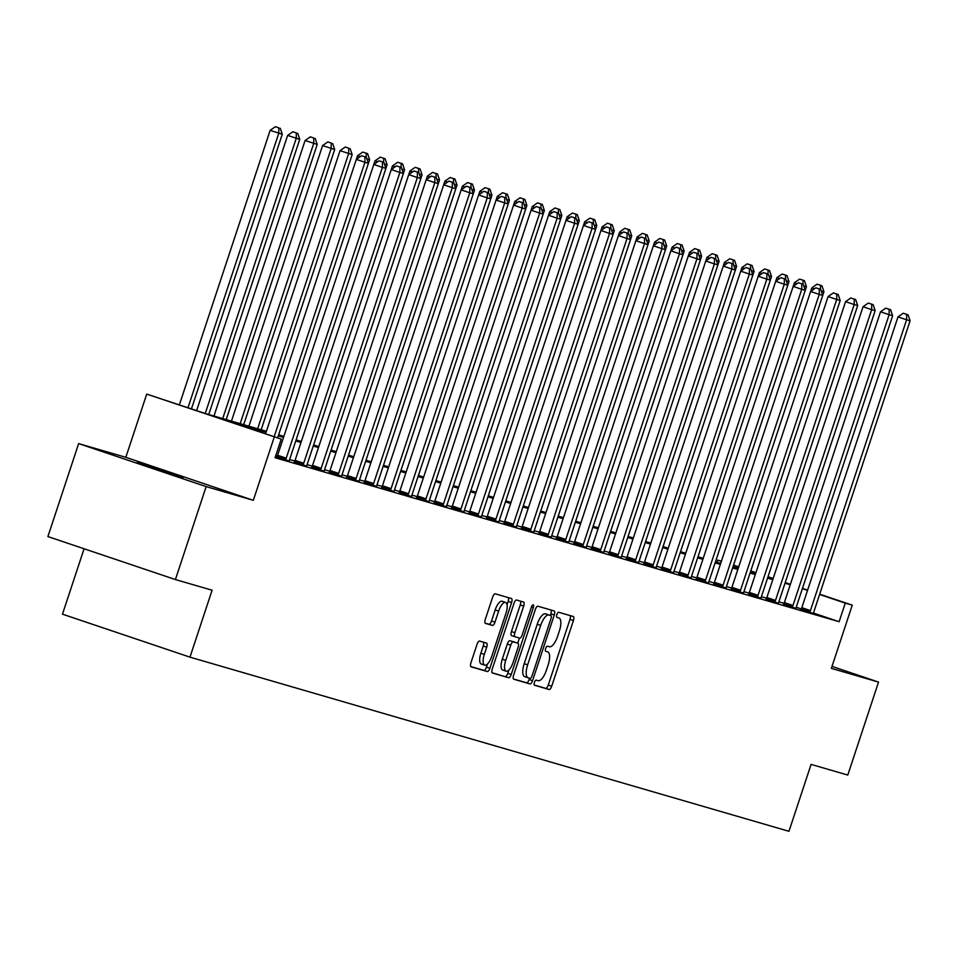 <?xml version="1.0" encoding="UTF-8"?>
<svg xmlns="http://www.w3.org/2000/svg" width="958" height="958" viewBox="0 0 958 958"><rect width="100%" height="100%" fill="white"/><g stroke="black" fill="none" stroke-linecap="round" stroke-linejoin="round"><path stroke-width="1.44" d="M534.42 682.419A2.694 0.994 108.6 0 0 534.516 685.257A2.694 0.994 108.6 0 0 534.54 685.257L549.114 689.497A3.844 1.425 108.6 0 0 551.7 686.251L573.423 620.545A3.844 1.425 108.6 0 0 573.279 616.509A3.844 1.425 108.6 0 0 573.255 616.497L558.682 612.258A2.694 0.994 108.6 0 0 556.873 614.533A2.694 0.994 108.6 0 0 556.969 617.371A2.694 0.994 108.6 0 0 556.993 617.371L558.873 617.922A12.298 4.574 108.6 0 1 558.945 617.946A12.298 4.574 108.6 0 1 559.4 630.879L557.592 636.351A12.298 4.574 108.6 0 1 549.341 646.758L547.449 646.207A2.694 0.994 108.6 0 0 545.653 648.482A2.694 0.994 108.6 0 0 545.749 651.308A2.694 0.994 108.6 0 0 545.761 651.32L547.653 651.859A12.298 4.574 108.6 0 1 547.713 651.883A12.298 4.574 108.6 0 1 548.18 664.816L546.371 670.301A12.298 4.574 108.6 0 1 538.109 680.695L536.229 680.144A2.694 0.994 108.6 0 0 534.42 682.419M182.978 477.922L137.126 462.606L182.978 477.922M479.623 641.082A3.844 1.425 108.6 0 0 477.036 644.339L470.941 662.768A3.844 1.425 108.6 0 0 471.085 666.816L487.299 671.522A3.844 1.425 108.6 0 0 489.885 668.277L511.608 602.57A3.844 1.425 108.6 0 0 511.464 598.534L495.25 593.816A3.844 1.425 108.6 0 0 492.675 597.074L485.311 619.335A3.844 1.425 108.6 0 0 485.455 623.383L492.4 625.394A3.844 1.425 108.6 0 0 494.987 622.149L498.639 611.108A10.287 3.82 108.6 0 1 505.596 602.426A10.287 3.82 108.6 0 1 505.98 613.24L491.67 656.493A10.287 3.82 108.6 0 1 484.712 665.175A10.287 3.82 108.6 0 1 484.329 654.362L486.712 647.153A3.844 1.425 108.6 0 0 486.568 643.105L479.623 641.082M175.41 579.554L47.9 536.564L78.64 443.602L206.15 486.592L175.41 579.554L212.101 590.224L189.971 657.152L788.961 831.316L811.091 764.388L847.782 775.058L878.534 682.084L831.352 668.373L852.261 605.157L845.267 603.121L839.124 621.718L275.078 457.72L281.233 439.123L146.73 394.097L205.407 413.557L266.396 431.292M206.15 486.592L253.331 500.316L274.239 437.099M513.62 675.174A3.844 1.425 108.6 0 0 513.763 679.222A3.844 1.425 108.6 0 0 513.787 679.222L529.978 683.928A3.844 1.425 108.6 0 0 532.552 680.683L554.287 614.988A3.844 1.425 108.6 0 0 554.143 610.941A3.844 1.425 108.6 0 0 554.119 610.929L537.929 606.222A3.844 1.425 108.6 0 0 535.342 609.48L513.62 675.174M492.113 672.767L508.638 677.725L492.448 673.019A3.844 1.425 108.6 0 1 492.424 673.019L492.448 673.019M520.41 601.133A3.844 1.425 108.6 0 1 520.242 604.929L523.679 606.091A3.844 1.425 108.6 0 0 523.535 602.043L516.59 600.019A3.844 1.425 108.6 0 0 514.015 603.277L492.28 668.971A3.844 1.425 108.6 0 0 492.424 673.019M523.679 606.091L514.877 632.735A3.844 1.425 108.6 0 0 515.021 636.771A3.844 1.425 108.6 0 0 515.033 636.783L519.631 638.112A3.844 1.425 108.6 0 0 522.218 634.867L531.391 607.121A2.694 0.994 108.6 0 1 533.211 604.857A2.694 0.994 108.6 0 1 533.307 607.683L511.213 674.48A3.844 1.425 108.6 0 1 508.638 677.725M878.534 682.084L832.011 666.397M839.124 621.718L813.558 613.096M801.295 608.965L796.242 607.264M784.075 603.312L778.866 601.804M766.604 598.235L761.394 596.714M749.132 593.158L743.923 591.637M731.661 588.068L726.451 586.559M714.189 582.991L708.98 581.482M696.717 577.913L691.508 576.393M679.234 572.836L674.037 571.315M661.762 567.747L656.553 566.238M644.291 562.669L639.082 561.16M626.819 557.592L621.61 556.071M609.348 552.515L604.139 550.994M591.876 547.425L586.667 545.916M574.405 542.348L569.196 540.839M556.921 537.27L551.712 535.75M539.45 532.193L534.241 530.672M521.978 527.104L516.769 525.595M504.507 522.026L499.298 520.517M487.035 516.949L481.826 515.428M469.564 511.859L464.355 510.351M452.08 506.782L446.871 505.273M434.609 501.705L429.4 500.184M417.137 496.627L411.928 495.106M399.666 491.538L394.456 490.029M382.194 486.46L376.985 484.952M364.723 481.383L359.513 479.862M347.239 476.306L342.03 474.785M329.768 471.216L324.558 469.707M312.296 466.139L307.087 464.63M294.825 461.061L289.615 459.541M277.353 455.984L275.808 455.529M801.032 609.48L813.51 613.407M783.56 604.402L796.038 608.33M766.089 599.325L778.555 603.241M748.617 594.247L761.083 598.163M731.146 589.158L743.612 593.086M713.662 584.081L726.14 588.008M696.191 579.003L708.669 582.919M678.719 573.926L691.197 577.842M661.248 568.836L673.714 572.764M643.776 563.759L656.242 567.687M626.304 558.682L638.77 562.597M608.821 553.604L621.299 557.52M591.349 548.515L603.827 552.443M573.878 543.437L586.356 547.353M556.406 538.36L568.872 542.276M538.935 533.271L551.401 537.199M521.463 528.193L533.929 532.121M503.98 523.116L516.458 527.032M486.508 518.038L498.986 521.954M469.037 512.949L481.515 516.877M451.565 507.872L464.043 511.8M434.094 502.794L446.56 506.71M416.622 497.717L429.088 501.633M399.151 492.628L411.617 496.555M381.667 487.55L394.145 491.478M364.196 482.473L376.674 486.389M346.724 477.395L359.202 481.311M329.253 472.306L341.719 476.234M311.781 467.229L324.247 471.156M294.31 462.151L306.776 466.067M276.826 457.074L275.425 456.667M289.304 460.99L275.413 456.703M84.088 548.766L62.462 614.162L189.971 657.152M253.331 500.316L125.821 457.313L78.64 443.602M125.821 457.313L146.73 394.097M717.039 562.322L717.758 560.131L721.422 561.196M266.049 432.309L229.537 421.7L281.233 439.123M790.254 584.727L785.009 583.206M772.783 579.65L767.538 578.129M755.311 574.572L750.066 573.04M737.84 569.483L732.595 567.962M720.368 564.406L715.123 562.885M702.885 559.328L697.652 557.807M685.413 554.251L680.168 552.718M667.942 549.162L662.697 547.641M650.47 544.084L645.225 542.563M632.999 539.007L627.753 537.486M615.527 533.929L610.282 532.397M598.043 528.84L592.81 527.319M580.572 523.763L575.327 522.242M563.1 518.685L557.855 517.164M545.629 513.608L540.384 512.075M528.157 508.518L522.912 506.998M510.686 503.441L505.441 501.92M493.202 498.364L487.969 496.831M475.731 493.286L470.498 491.753M458.259 488.197L453.014 486.676M440.788 483.119L435.543 481.599M423.316 478.042L418.071 476.509M405.845 472.953L400.6 471.432M388.361 467.875L383.128 466.354M370.89 462.798L365.657 461.277M353.418 457.72L348.173 456.188M335.947 452.631L330.702 451.11M318.475 447.554L313.23 446.033M301.004 442.476L295.759 440.955M283.532 437.399L278.287 435.866M845.267 603.121L819.593 594.463M807.534 590.403L802.361 588.655M733.541 565.124L738.702 566.861M750.761 570.932L755.934 572.68M767.993 576.74L773.166 578.488M785.225 582.56L790.398 584.296M802.457 588.368L807.63 590.104M819.689 594.176L852.261 605.157M767.873 577.099L769.454 577.566L767.897 577.039M755.838 572.968L750.665 571.231M738.606 567.16L733.445 565.412M721.374 561.352L717.758 560.131M367.597 153.651L362.759 152.083L367.597 153.651L369.632 159.663L278.622 434.848L283.867 436.369M385.08 158.741L380.23 157.172L385.08 158.741L387.104 164.74L296.106 439.926L301.339 441.458M402.552 163.818L397.702 162.249L402.552 163.818L404.587 169.829L313.577 445.015L318.81 446.536M420.023 168.895L415.173 167.327L420.023 168.895L422.059 174.907L331.049 450.092L336.282 451.613M437.495 173.973L432.645 172.404L437.495 173.973L439.53 179.984L348.52 455.17L353.753 456.691M454.966 179.062L450.128 177.493L454.966 179.062L457.002 185.074L365.992 460.247L371.237 461.78M472.438 184.14L467.6 182.571L472.438 184.14L474.473 190.151L383.463 465.337L388.709 466.857M489.909 189.217L485.071 187.648L489.909 189.217L491.945 195.228L400.935 470.414L406.18 471.935M507.393 194.294L502.543 192.726L507.393 194.294L509.428 200.306L418.418 475.491L423.652 477.012M524.864 199.384L520.014 197.815L524.864 199.384L526.9 205.395L435.89 480.569L441.123 482.102M542.336 204.461L537.486 202.892L542.336 204.461L544.372 210.473L453.362 485.658L458.595 487.179M559.807 209.539L554.969 207.97L559.807 209.539L561.843 215.55L470.833 490.736L476.078 492.256M577.279 214.616L572.441 213.047L577.279 214.616L579.315 220.627L488.305 495.813L493.55 497.334M594.75 219.705L589.912 218.137L594.75 219.705L596.786 225.717L505.776 500.89L511.021 502.423M612.234 224.783L607.384 223.214L612.234 224.783L614.258 230.794L523.26 505.98L528.493 507.501M629.705 229.86L624.856 228.291L629.705 229.86L631.741 235.872L540.731 511.057L545.964 512.578M647.177 234.938L642.327 233.369L647.177 234.938L649.213 240.949L558.203 516.134L563.436 517.655M664.648 240.027L659.811 238.458L664.648 240.027L666.684 246.038L575.674 521.224L580.907 522.745M682.12 245.104L677.282 243.536L682.12 245.104L684.156 251.116L593.146 526.301L598.391 527.822M699.591 250.182L694.754 248.613L699.591 250.182L701.627 256.193L610.617 531.379L615.862 532.899M717.075 255.259L712.225 253.69L717.075 255.259L719.099 261.271L628.101 536.456L633.334 537.977M645.56 541.533L650.805 543.066M752.018 265.426L747.168 263.857L752.018 265.426L754.054 271.437L663.044 546.623L668.277 548.144M769.49 270.503L764.652 268.935L769.49 270.503L771.525 276.515L680.515 551.7L685.748 553.221M786.961 275.581L782.123 274.024L786.961 275.581L788.997 281.592L697.987 556.778L703.232 558.31M804.433 280.67L799.595 279.101L804.433 280.67L806.468 286.682L715.458 561.867L720.703 563.388M821.916 285.747L817.066 284.179L821.916 285.747L823.94 291.759L732.942 566.944L738.175 568.465M750.401 572.022L755.646 573.543M534.265 685.018L545.665 688.335A3.844 1.425 108.6 0 0 548.251 685.09L569.974 619.383A3.844 1.425 108.6 0 0 570.142 615.599M550.311 615.395L550.838 613.827A3.844 1.425 108.6 0 0 551.006 610.03M513.452 678.971L526.529 682.767A3.844 1.425 108.6 0 0 529.103 679.521L529.546 678.204M530.157 678.384A2.694 0.994 108.6 0 0 531.965 676.109L551.03 618.437A2.694 0.994 108.6 0 0 550.934 615.611A2.694 0.994 108.6 0 0 550.922 615.611L548.922 615.024A12.298 4.574 108.6 0 0 540.671 625.43L527.642 664.852A12.298 4.574 108.6 0 0 528.097 677.785A12.298 4.574 108.6 0 0 528.169 677.809L530.157 678.384M547.497 614.449A2.694 0.994 108.6 0 0 547.485 614.449A2.694 0.994 108.6 0 0 547.473 614.437L545.485 613.862A12.298 4.574 108.6 0 0 537.222 624.269L540.671 625.43M528.026 677.761L524.721 676.647A12.298 4.574 108.6 0 1 524.649 676.623A12.298 4.574 108.6 0 1 524.194 663.69L537.222 624.269M520.242 604.929L511.428 631.573A3.844 1.425 108.6 0 0 511.572 635.609A3.844 1.425 108.6 0 0 511.596 635.621L514.997 636.771M519.428 638.052L517.739 643.153M508.842 670.073L507.776 673.318L511.213 674.48M505.728 660.385A10.287 3.82 108.6 0 0 506.111 671.187A10.287 3.82 108.6 0 0 513.069 662.517L518.11 647.273A3.844 1.425 108.6 0 0 517.967 643.237A3.844 1.425 108.6 0 0 517.943 643.225L513.344 641.884A3.844 1.425 108.6 0 0 510.77 645.141L505.728 660.385L502.279 659.212A10.287 3.82 108.6 0 0 502.663 670.025L506.111 671.187M514.542 642.076A3.844 1.425 108.6 0 0 514.518 642.076A3.844 1.425 108.6 0 0 514.494 642.064L517.943 643.225M502.279 659.212L507.321 643.98A3.844 1.425 108.6 0 1 509.896 640.722L514.494 642.064M505.189 676.564A3.844 1.425 108.6 0 0 507.776 673.318M484.712 665.175L481.263 664.014A10.287 3.82 108.6 0 1 480.88 653.2L483.263 645.991A3.844 1.425 108.6 0 0 483.443 642.195M505.596 602.426L502.148 601.265A10.287 3.82 108.6 0 0 495.19 609.947L498.639 611.108M485.143 623.131L488.963 624.233A3.844 1.425 108.6 0 0 491.538 620.988L495.19 609.947M507.057 604.773L508.159 601.408A3.844 1.425 108.6 0 0 508.339 597.624M470.773 666.564L483.85 670.361A3.844 1.425 108.6 0 0 486.436 667.115L487.442 664.05M814.54 288.753L811.833 287.831L714.452 582.272A3.916 1.449 108.6 0 1 713.89 583.626L713.626 584.176M823.94 291.759L821.234 290.969M820.467 289.316L820.515 285.34M811.833 287.831L817.066 284.179M809.654 612.39L809.881 611.934A3.916 1.449 108.6 0 0 810.432 610.581L906.603 319.792L910.1 320.81L813.929 611.599A3.916 1.449 108.6 0 0 813.57 613.012L813.486 613.503M800.984 609.575L801.259 609.037A3.916 1.449 108.6 0 0 801.822 607.671L897.993 316.894L906.603 319.792L906.663 314.392L908.064 314.799L903.226 313.23L906.663 314.392M903.226 313.23L897.993 316.894M910.1 320.81L908.064 314.799M797.068 283.664L794.362 282.754L696.981 577.195A3.916 1.449 108.6 0 1 696.418 578.548L696.143 579.087M806.468 286.682L803.762 285.891M802.996 284.239L803.043 280.263M794.362 282.754L799.595 279.101M779.596 278.586L776.89 277.676L775.681 281.317M788.997 281.592L786.279 280.814M785.524 279.161L785.56 275.185M776.89 277.676L782.123 274.024M762.113 273.509L759.419 272.599L662.038 567.028A3.916 1.449 108.6 0 1 661.475 568.393L661.2 568.932M771.525 276.515L768.807 275.724M768.041 274.072L768.088 270.096M759.419 272.599L764.652 268.935M792.182 607.312L792.398 606.857A3.916 1.449 108.6 0 0 792.961 605.504L889.132 314.715L892.628 315.733L796.457 606.51A3.916 1.449 108.6 0 0 796.098 607.935L796.014 608.426M783.512 604.498L783.788 603.947A3.916 1.449 108.6 0 0 784.351 602.594L880.522 311.805L889.132 314.715L889.192 309.314L890.593 309.721L885.743 308.153L889.192 309.314M885.743 308.153L880.522 311.805M892.628 315.733L890.593 309.721M774.699 602.223L774.926 601.78A3.916 1.449 108.6 0 0 775.489 600.415L871.66 309.638L875.157 310.643L778.986 601.432A3.916 1.449 108.6 0 0 778.626 602.857L778.543 603.348M766.041 599.409L766.316 598.87A3.916 1.449 108.6 0 0 766.879 597.517L863.038 306.728L871.66 309.638L871.72 304.237L873.121 304.644L868.271 303.075L871.72 304.237M868.271 303.075L863.038 306.728M875.157 310.643L873.121 304.644M757.227 597.145L757.455 596.702A3.916 1.449 108.6 0 0 758.018 595.337L854.189 304.548L857.685 305.566L761.514 596.355A3.916 1.449 108.6 0 0 761.155 597.768L761.071 598.259M748.569 594.331L748.845 593.792A3.916 1.449 108.6 0 0 749.395 592.427L845.567 301.65L854.189 304.548L854.249 299.147L855.65 299.555L850.8 297.986L854.249 299.147M850.8 297.986L845.567 301.65M857.685 305.566L855.65 299.555M744.641 268.432L741.935 267.51L644.566 561.951A3.916 1.449 108.6 0 1 644.004 563.304L643.728 563.855M754.054 271.437L751.335 270.647M750.569 268.994L750.617 265.019M741.935 267.51L747.168 263.857M739.756 592.068L739.983 591.613A3.916 1.449 108.6 0 0 740.546 590.26L836.717 299.471L840.202 300.489L744.043 591.278A3.916 1.449 108.6 0 0 743.683 592.691L743.6 593.182M731.098 589.254L731.373 588.715A3.916 1.449 108.6 0 0 731.924 587.35L828.095 296.561L836.717 299.471L836.777 294.07L838.166 294.477L833.328 292.909L836.777 294.07M833.328 292.909L828.095 296.561M840.202 300.489L838.166 294.477M727.17 263.342L724.464 262.432L723.266 266.084M645.572 541.545L736.582 266.36L733.864 265.57M734.546 260.348L729.697 258.78L734.546 260.348L736.582 266.36M733.098 263.917L733.145 259.941M724.464 262.432L729.697 258.78M709.698 258.265L706.992 257.355L609.611 551.784A3.916 1.449 108.6 0 1 609.048 553.149L608.785 553.688M719.099 261.271L716.392 260.48M715.626 258.84L715.674 254.864M706.992 257.355L712.225 253.69M692.227 253.187L689.52 252.277L592.14 546.707A3.916 1.449 108.6 0 1 591.577 548.072L591.302 548.611M701.627 256.193L698.921 255.403M698.154 253.75L698.202 249.775M689.52 252.277L694.754 248.613M674.755 248.11L672.049 247.188L574.668 541.629A3.916 1.449 108.6 0 1 574.105 542.982L573.83 543.533M684.156 251.116L681.437 250.325M680.683 248.673L680.731 244.697M672.049 247.188L677.282 243.536M657.272 243.021L654.577 242.111L557.197 536.552A3.916 1.449 108.6 0 1 556.634 537.905L556.359 538.444M666.684 246.038L663.966 245.248M663.199 243.595L663.247 239.62M654.577 242.111L659.811 238.458M722.284 586.991L722.512 586.536A3.916 1.449 108.6 0 0 723.074 585.182L819.234 294.393L822.73 295.411L726.559 586.188A3.916 1.449 108.6 0 0 726.212 587.613L726.116 588.104M819.306 288.993L819.234 294.393L810.624 291.483L815.857 287.831L820.695 289.4L815.857 287.831M822.73 295.411L820.695 289.4M704.813 581.901L705.04 581.458A3.916 1.449 108.6 0 0 705.591 580.093L801.762 289.316L805.259 290.322L709.088 581.111A3.916 1.449 108.6 0 0 708.728 582.536L708.645 583.027M801.822 283.915L801.762 289.316L793.152 286.406L798.385 282.754L803.223 284.322L798.385 282.754M805.259 290.322L803.223 284.322M687.341 576.824L687.569 576.381A3.916 1.449 108.6 0 0 688.119 575.016L784.291 284.227L787.787 285.245L691.616 576.033A3.916 1.449 108.6 0 0 691.257 577.446L691.173 577.937M678.671 574.01L678.947 573.471A3.916 1.449 108.6 0 0 679.509 572.106L775.681 281.329L784.291 284.227L784.351 278.826L785.752 279.233L780.902 277.664L784.351 278.826M780.902 277.664L775.681 281.329M787.787 285.245L785.752 279.233M669.858 571.746L670.085 571.291A3.916 1.449 108.6 0 0 670.648 569.938L766.819 279.149L770.316 280.167L674.145 570.956A3.916 1.449 108.6 0 0 673.785 572.369L673.702 572.86M766.879 273.748L766.819 279.149L758.197 276.239L763.43 272.587L768.28 274.156L763.43 272.587M770.316 280.167L768.28 274.156M652.386 566.669L652.614 566.214A3.916 1.449 108.6 0 0 653.176 564.861L749.348 274.072L752.844 275.09L656.673 565.867A3.916 1.449 108.6 0 0 656.314 567.292L656.23 567.783M749.407 268.671L749.348 274.072L740.726 271.162L745.959 267.51L750.809 269.078L745.959 267.51M752.844 275.09L750.809 269.078M639.8 237.943L637.106 237.033L539.725 531.462A3.916 1.449 108.6 0 1 539.162 532.828L538.887 533.366M649.213 240.949L646.494 240.159M645.728 238.518L645.776 234.53M637.106 237.033L642.327 233.369M634.915 561.58L635.142 561.137A3.916 1.449 108.6 0 0 635.705 559.771L731.876 268.994L735.361 270L639.202 560.789A3.916 1.449 108.6 0 0 638.842 562.214L638.758 562.705M626.257 558.765L626.532 558.227A3.916 1.449 108.6 0 0 627.083 556.873L723.254 266.084L731.876 268.994L731.936 263.594L733.337 263.989L728.487 262.42L731.936 263.594M728.487 262.42L723.254 266.084M735.361 270L733.337 263.989M622.329 232.866L619.622 231.956L618.425 235.596M631.741 235.872L629.023 235.081M628.256 233.429L628.304 229.453M619.622 231.956L624.856 228.291M617.443 556.502L617.67 556.059A3.916 1.449 108.6 0 0 618.233 554.694L714.393 263.905L717.889 264.923L621.718 555.712A3.916 1.449 108.6 0 0 621.371 557.125L621.287 557.616M714.464 258.504L714.393 263.905L705.783 261.007L711.016 257.343L715.854 258.911L711.016 257.343M717.889 264.923L715.854 258.911M604.857 227.788L602.151 226.866L504.77 521.308A3.916 1.449 108.6 0 1 504.207 522.661L503.944 523.212M614.258 230.794L611.551 230.004M610.785 228.351L610.833 224.376M602.151 226.866L607.384 223.214M599.971 551.425L600.199 550.97A3.916 1.449 108.6 0 0 600.75 549.617L696.921 258.828L700.418 259.846L604.247 550.634A3.916 1.449 108.6 0 0 603.887 552.048L603.803 552.538M696.981 253.427L696.921 258.828L688.311 255.918L693.544 252.265L698.382 253.834L693.544 252.265M700.418 259.846L698.382 253.834M587.386 222.699L584.679 221.789L487.299 516.23A3.916 1.449 108.6 0 1 486.736 517.583L486.472 518.122M596.786 225.717L594.08 224.926M593.313 223.274L593.361 219.298M584.679 221.789L589.912 218.137M582.5 546.347L582.727 545.892A3.916 1.449 108.6 0 0 583.278 544.539L679.45 253.75L682.946 254.768L586.775 545.545A3.916 1.449 108.6 0 0 586.416 546.97L586.332 547.461M679.509 248.35L679.45 253.75L670.84 250.84L676.073 247.188L680.91 248.757L676.073 247.188M682.946 254.768L680.91 248.757M569.914 217.622L567.208 216.712L469.827 511.141A3.916 1.449 108.6 0 1 469.264 512.506L468.989 513.045M579.315 220.627L576.596 219.837M575.842 218.196L575.89 214.209M567.208 216.712L572.441 213.047M565.016 541.258L565.244 540.815A3.916 1.449 108.6 0 0 565.807 539.45L661.978 248.673L665.475 249.679L569.303 540.468A3.916 1.449 108.6 0 0 568.944 541.881L568.86 542.384M662.038 243.272L661.978 248.673L653.356 245.763L658.589 242.099L663.439 243.667L658.589 242.099M665.475 249.679L663.439 243.667M552.431 212.544L549.736 211.634L452.356 506.064A3.916 1.449 108.6 0 1 451.793 507.429L451.517 507.968M561.843 215.55L559.125 214.76M558.37 213.107L558.406 209.131M549.736 211.634L554.969 207.97M547.545 536.181L547.772 535.726A3.916 1.449 108.6 0 0 548.335 534.372L644.506 243.583L648.003 244.601L551.832 535.39A3.916 1.449 108.6 0 0 551.473 536.803L551.389 537.294M644.566 238.183L644.506 243.583L635.884 240.686L641.118 237.021L645.967 238.59L641.118 237.021M648.003 244.601L645.967 238.59M534.959 207.455L532.265 206.545L434.884 500.986A3.916 1.449 108.6 0 1 434.321 502.339L434.046 502.878M544.372 210.473L541.653 209.682M540.887 208.03L540.935 204.054M532.265 206.545L537.486 202.892M517.488 202.377L514.781 201.467L513.584 205.108M526.9 205.395L524.182 204.605M523.415 202.952L523.463 198.977M514.781 201.467L520.014 197.815M500.016 197.3L497.31 196.39L399.929 490.819A3.916 1.449 108.6 0 1 399.366 492.184L399.103 492.723M509.428 200.306L506.71 199.515M505.944 197.875L505.992 193.887M497.31 196.39L502.543 192.726M482.545 192.223L479.838 191.313L382.458 485.742A3.916 1.449 108.6 0 1 381.895 487.107L381.631 487.646M491.945 195.228L489.239 194.438M488.472 192.786L488.52 188.81M479.838 191.313L485.071 187.648M465.073 187.133L462.367 186.223L364.986 480.665A3.916 1.449 108.6 0 1 364.423 482.018L364.148 482.557M474.473 190.151L471.767 189.361M471.001 187.708L471.049 183.732M462.367 186.223L467.6 182.571M447.602 182.056L444.895 181.146L347.514 475.587A3.916 1.449 108.6 0 1 346.952 476.94L346.676 477.479M457.002 185.074L454.284 184.283M453.529 182.631L453.565 178.655M444.895 181.146L450.128 177.493M430.118 176.979L427.424 176.068L426.214 179.709M439.53 179.984L436.812 179.194M436.046 177.553L436.094 173.566M427.424 176.068L432.645 172.404M412.647 171.901L409.94 170.991L408.743 174.631M422.059 174.907L419.341 174.117M418.574 172.464L418.622 168.488M409.94 170.991L415.173 167.327M530.073 531.103L530.301 530.648A3.916 1.449 108.6 0 0 530.864 529.295L627.035 238.506L630.52 239.524L534.36 530.313A3.916 1.449 108.6 0 0 534.001 531.726L533.917 532.217M521.415 528.289L521.691 527.75A3.916 1.449 108.6 0 0 522.242 526.385L618.413 235.596L627.035 238.506L627.095 233.105L628.496 233.512L623.646 231.944L627.095 233.105M623.646 231.944L618.413 235.596M630.52 239.524L628.496 233.512M512.602 526.026L512.829 525.571A3.916 1.449 108.6 0 0 513.392 524.206L609.551 233.429L613.048 234.447L516.889 525.224A3.916 1.449 108.6 0 0 516.53 526.649L516.446 527.139M609.623 228.028L609.551 233.429L600.941 230.519L606.174 226.866L611.012 228.435L606.174 226.866M613.048 234.447L611.012 228.435M495.13 520.936L495.358 520.493A3.916 1.449 108.6 0 0 495.921 519.128L592.08 228.339L595.577 229.357L499.405 520.146A3.916 1.449 108.6 0 0 499.046 521.559L498.962 522.062M592.14 222.939L592.08 228.339L583.47 225.441L588.703 221.777L593.541 223.346L588.703 221.777M595.577 229.357L593.541 223.346M477.659 515.859L477.886 515.404A3.916 1.449 108.6 0 0 478.437 514.051L574.608 223.262L578.105 224.28L481.934 515.069A3.916 1.449 108.6 0 0 481.575 516.482L481.491 516.973M574.668 217.861L574.608 223.262L565.998 220.364L571.231 216.7L576.069 218.268L571.231 216.7M578.105 224.28L576.069 218.268M460.175 510.782L460.403 510.327A3.916 1.449 108.6 0 0 460.966 508.973L557.137 218.184L560.634 219.202L464.462 509.991A3.916 1.449 108.6 0 0 464.103 511.404L464.019 511.895M557.197 212.784L557.137 218.184L548.515 215.275L553.748 211.622L558.598 213.191L553.748 211.622M560.634 219.202L558.598 213.191M442.704 505.704L442.931 505.249A3.916 1.449 108.6 0 0 443.494 503.884L539.665 213.107L543.162 214.125L446.991 504.902A3.916 1.449 108.6 0 0 446.632 506.327L446.548 506.818M539.725 207.706L539.665 213.107L531.043 210.197L536.276 206.545L541.126 208.114L536.276 206.545M543.162 214.125L541.126 208.114M425.232 500.615L425.46 500.172A3.916 1.449 108.6 0 0 426.023 498.807L522.194 208.018L525.679 209.036L429.519 499.825A3.916 1.449 108.6 0 0 429.16 501.238L429.076 501.741M416.574 497.801L416.85 497.262A3.916 1.449 108.6 0 0 417.401 495.909L513.572 205.12L522.194 208.018L522.254 202.617L523.655 203.024L518.805 201.455L522.254 202.617M518.805 201.455L513.572 205.12M525.679 209.036L523.655 203.024M407.761 495.537L407.988 495.082A3.916 1.449 108.6 0 0 408.551 493.729L504.71 202.94L508.207 203.958L412.048 494.747A3.916 1.449 108.6 0 0 411.689 496.16L411.605 496.651M504.782 197.54L504.71 202.94L496.1 200.042L501.333 196.378L506.171 197.947L501.333 196.378M508.207 203.958L506.171 197.947M395.175 166.812L392.469 165.902L295.088 460.343A3.916 1.449 108.6 0 1 294.537 461.696L294.262 462.235M404.587 169.829L401.869 169.039M401.103 167.387L401.151 163.411M392.469 165.902L397.702 162.249M390.289 490.46L390.517 490.005A3.916 1.449 108.6 0 0 391.08 488.652L487.239 197.863L490.736 198.881L394.564 489.67A3.916 1.449 108.6 0 0 394.205 491.083L394.121 491.574M487.311 192.462L487.239 197.863L478.629 194.953L483.862 191.301L488.7 192.869L483.862 191.301M490.736 198.881L488.7 192.869M377.703 161.734L374.997 160.824L277.616 455.266A3.916 1.449 108.6 0 1 277.054 456.619L276.79 457.158M387.104 164.74L384.397 163.962M383.631 162.309L383.679 158.333M374.997 160.824L380.23 157.172M372.818 485.383L373.045 484.928A3.916 1.449 108.6 0 0 373.596 483.562L469.767 192.786L473.264 193.803L377.093 484.58A3.916 1.449 108.6 0 0 376.734 486.005L376.65 486.496M469.827 187.385L469.767 192.786L461.157 189.876L466.39 186.223L471.228 187.792L466.39 186.223M473.264 193.803L471.228 187.792M360.232 156.657L357.526 155.747L265.546 433.842M369.632 159.663L366.926 158.872M366.16 157.232L366.207 153.244M357.526 155.747L362.759 152.083M355.346 480.293L355.562 479.85A3.916 1.449 108.6 0 0 356.125 478.485L452.296 187.696L455.792 188.714L359.621 479.503A3.916 1.449 108.6 0 0 359.262 480.916L359.178 481.407M452.356 182.295L452.296 187.696L443.686 184.798L448.907 181.134L453.757 182.703L448.907 181.134M455.792 188.714L453.757 182.703M261.151 429.771L352.161 154.585L340.054 150.669L248.924 426.214M348.724 148.167L345.287 147.005L348.724 148.167L348.664 153.567L257.654 428.753M350.125 148.574L352.161 154.585M340.054 150.669L345.287 147.005M337.863 475.216L338.09 474.761A3.916 1.449 108.6 0 0 338.653 473.408L434.824 182.619L438.321 183.637L342.15 474.426A3.916 1.449 108.6 0 0 341.79 475.839L341.707 476.33M329.205 472.402L329.48 471.863A3.916 1.449 108.6 0 0 330.043 470.498L426.202 179.721L434.824 182.619L434.884 177.218L436.285 177.625L431.435 176.056L434.884 177.218M431.435 176.056L426.202 179.721M438.321 183.637L436.285 177.625M243.679 424.693L334.689 149.508L322.583 145.58L231.453 421.137M331.252 143.089L327.816 141.928L331.252 143.089L331.193 148.49L240.183 423.675M332.654 143.496L334.689 149.508M322.583 145.58L327.816 141.928M320.391 470.139L320.619 469.683A3.916 1.449 108.6 0 0 321.181 468.33L417.353 177.541L420.849 178.559L324.678 469.348A3.916 1.449 108.6 0 0 324.319 470.761L324.235 471.252M311.733 467.324L312.009 466.786A3.916 1.449 108.6 0 0 312.559 465.42L408.731 174.631L417.353 177.541L417.413 172.141L418.814 172.548L413.964 170.979L417.413 172.141M413.964 170.979L408.731 174.631M420.849 178.559L418.814 172.548M226.208 419.604L317.218 144.418L305.099 140.503L213.969 416.047M313.781 138.012L310.332 136.85L313.781 138.012L313.721 143.413L222.711 418.598M315.182 138.419L317.218 144.418M305.099 140.503L310.332 136.85M302.92 465.049L303.147 464.606A3.916 1.449 108.6 0 0 303.71 463.241L399.881 172.464L403.366 173.47L307.207 464.259A3.916 1.449 108.6 0 0 306.847 465.684L306.764 466.175M399.941 167.063L399.881 172.464L391.259 169.554L396.492 165.902L401.33 167.47L396.492 165.902M403.366 173.47L401.33 167.47M208.736 414.527L299.746 139.341L287.628 135.425L196.629 410.599M296.309 132.923L292.861 131.761L296.309 132.923L296.25 138.323L205.24 413.509M297.71 133.33L299.746 139.341M287.628 135.425L292.861 131.761M285.448 459.972L285.676 459.529A3.916 1.449 108.6 0 0 286.238 458.164L382.398 167.375L385.894 168.392L289.723 459.181A3.916 1.449 108.6 0 0 289.376 460.594L289.28 461.085M382.47 161.974L382.398 167.375L373.788 164.477L379.021 160.812L383.859 162.381L379.021 160.812M385.894 168.392L383.859 162.381M191.456 408.85L282.263 134.264L270.156 130.336L179.397 404.791M278.838 127.845L275.389 126.684L278.838 127.845L278.778 133.246L188.007 407.689M280.239 128.252L282.263 134.264M270.156 130.336L275.389 126.684M274.168 436.74L364.926 162.297L368.423 163.315L277.604 437.914M364.986 156.896L364.926 162.297L356.316 159.399L361.549 155.735L366.387 157.304L361.549 155.735M368.423 163.315L366.387 157.304M569.974 619.383L573.423 620.545M548.251 685.09L551.7 686.251M545.665 688.335L549.114 689.497M550.838 613.827L554.287 614.988M529.103 679.521L532.552 680.683M526.529 682.767L529.978 683.928M545.485 613.862L548.922 615.024M524.194 663.69L527.642 664.852M511.428 631.573L514.877 632.735M531.415 607.049L533.307 607.683M509.896 640.722L513.344 641.884M507.321 643.98L510.77 645.141M483.263 645.991L486.712 647.153M480.88 653.2L484.329 654.362M491.538 620.988L494.987 622.149M488.963 624.233L492.4 625.394M508.159 601.408L511.608 602.57M486.436 667.115L489.885 668.277M483.85 670.361L487.299 671.522M809.881 611.934L801.259 609.037M810.432 610.581L801.822 607.671M792.398 606.857L783.788 603.947M792.961 605.504L784.351 602.594M774.926 601.78L766.316 598.87M775.489 600.415L766.879 597.517M757.455 596.702L748.845 593.792M758.018 595.337L749.395 592.427M739.983 591.613L731.373 588.715M740.546 590.26L731.924 587.35M722.512 586.536L713.89 583.626M723.074 585.182L714.452 582.272M705.04 581.458L696.418 578.548M705.591 580.093L696.981 577.195M687.569 576.381L678.947 573.471M688.119 575.016L679.509 572.106M670.085 571.291L661.475 568.393M670.648 569.938L662.038 567.028M652.614 566.214L644.004 563.304M653.176 564.861L644.566 561.951M635.142 561.137L626.532 558.227M635.705 559.771L627.083 556.873M617.67 556.059L609.048 553.149M618.233 554.694L609.611 551.784M600.199 550.97L591.577 548.072M600.75 549.617L592.14 546.707M582.727 545.892L574.105 542.982M583.278 544.539L574.668 541.629M565.244 540.815L556.634 537.905M565.807 539.45L557.197 536.552M547.772 535.726L539.162 532.828M548.335 534.372L539.725 531.462M530.301 530.648L521.691 527.75M530.864 529.295L522.242 526.385M512.829 525.571L504.207 522.661M513.392 524.206L504.77 521.308M495.358 520.493L486.736 517.583M495.921 519.128L487.299 516.23M477.886 515.404L469.264 512.506M478.437 514.051L469.827 511.141M460.403 510.327L451.793 507.429M460.966 508.973L452.356 506.064M442.931 505.249L434.321 502.339M443.494 503.884L434.884 500.986M425.46 500.172L416.85 497.262M426.023 498.807L417.401 495.909M407.988 495.082L399.366 492.184M408.551 493.729L399.929 490.819M390.517 490.005L381.895 487.107M391.08 488.652L382.458 485.742M373.045 484.928L364.423 482.018M373.596 483.562L364.986 480.665M355.562 479.85L346.952 476.94M356.125 478.485L347.514 475.587M338.09 474.761L329.48 471.863M338.653 473.408L330.043 470.498M320.619 469.683L312.009 466.786M321.181 468.33L312.559 465.42M303.147 464.606L294.537 461.696M303.71 463.241L295.088 460.343M285.676 459.529L277.054 456.619M286.238 458.164L277.616 455.266M524.649 676.623L528.097 677.785M511.572 635.609L515.021 636.771M514.518 642.076L517.967 643.237"/></g></svg>
